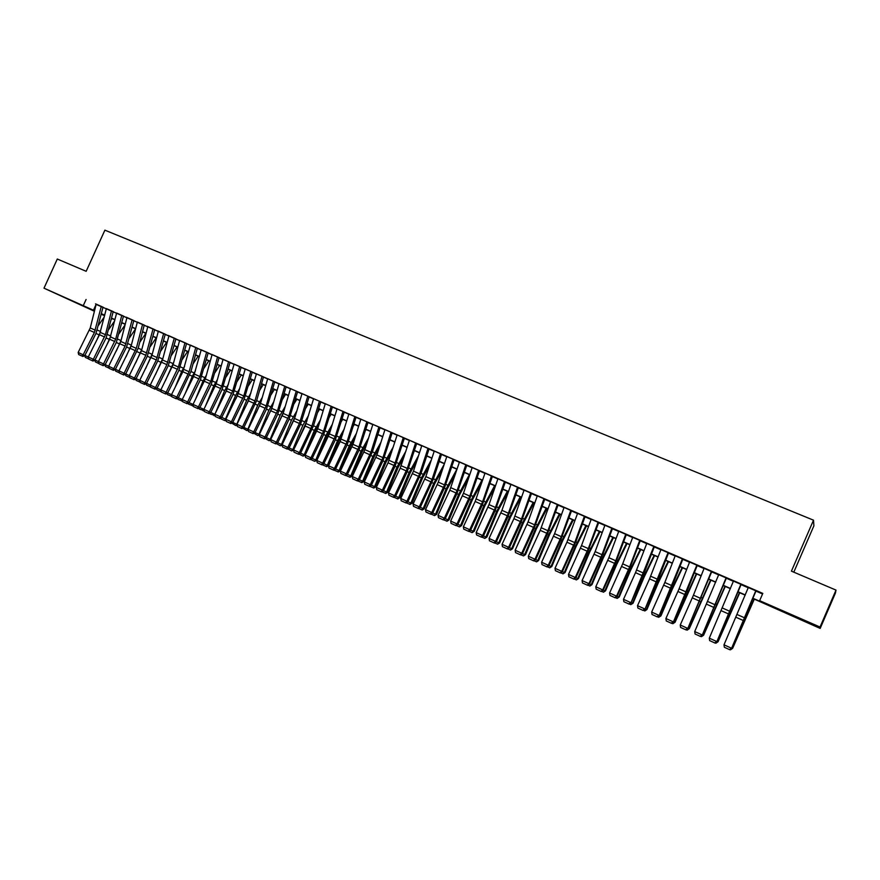 <?xml version="1.0" encoding="UTF-8"?>
<svg xmlns="http://www.w3.org/2000/svg" width="880" height="880" viewBox="0 0 880 880"><rect width="100%" height="100%" fill="white"/><g stroke="black" fill="none" stroke-linecap="round" stroke-linejoin="round"><path stroke-width="1.32" d="M65.296 297.836L77.099 303.314L65.296 297.836M800.14 618.794L809.435 623.161L800.14 618.794M793.815 572.165L813.901 525.8L813.516 520.179L104.896 230.164L86.163 271.304L57.299 259.028L44 288.178L94.556 310.706M813.516 520.179L791.428 571.153L836 590.095L835.472 592.966L820.171 628.419L752.884 598.499M104.577 315.711L101.244 314.248M94.413 311.267L44 288.178M103.279 307.307L95.524 303.842L96.184 304.172L90.244 327.954L78.177 352.418L84.799 355.608L95.986 333.432L103.015 307.197M113.487 311.74L106.381 308.594M123.772 316.206L116.633 313.049M134.112 320.705L126.291 317.207L126.962 317.537L120.802 341.484L108.669 366.223L115.335 369.435L126.577 347.017L133.826 320.584M144.529 325.226L137.346 322.058M155.012 329.78L147.147 326.271L147.818 326.601L141.504 350.658L129.327 375.584L136.037 378.807L147.312 356.224L154.715 329.659M165.561 334.367L157.674 330.847L158.345 331.177L151.965 355.3L139.766 380.303L146.487 383.537L157.784 360.866L165.264 334.235M176.187 338.987L168.278 335.456L168.949 335.786L162.492 359.964L150.271 385.066L157.014 388.311L168.322 365.552L175.89 338.855M186.89 343.629L179.63 340.428M197.659 348.315L190.377 345.092M208.505 353.023L201.201 349.8M219.428 357.764L212.091 354.53M230.417 362.549L223.058 359.304M241.483 367.356L234.113 364.1M252.626 372.196L245.234 368.929M263.857 377.069L256.432 373.802M275.154 381.986L267.707 378.697M286.528 386.925L279.07 383.636M297.99 391.908L290.499 388.608M309.529 396.913L301.323 393.25L302.016 393.602L294.602 418.484L282.106 444.752L289.036 448.096L300.564 424.259L309.144 396.748M321.156 401.962L313.61 398.651M332.86 407.055L325.292 403.722M344.641 412.17L337.062 408.837M356.51 417.329L348.909 413.985M368.467 422.521L360.833 419.166M380.512 427.757L372.856 424.391M392.645 433.026L384.956 429.649M404.855 438.328L397.144 434.951M417.164 443.674L409.431 440.286M429.561 449.064L421.795 445.665M442.046 454.487L434.258 451.077M454.619 459.954L446.809 456.533M467.291 465.454L459.448 462.022M480.051 470.998L472.186 467.566M492.91 476.586L485.023 473.143M505.857 482.218L497.948 478.764M518.914 487.883L510.972 484.418M532.059 493.603L524.084 490.127M545.314 499.356L537.306 495.869M557.326 504.581L550.627 501.666M570.801 510.433L564.069 507.397M584.375 516.329L577.577 513.37M598.059 522.269L591.206 519.299M611.842 528.264L604.934 525.261M625.735 534.292L618.772 531.278M639.738 540.375L632.72 537.328M653.84 546.513L646.778 543.433M668.063 552.684L660.935 549.593M682.396 558.91L675.213 555.797M696.839 565.191L689.601 562.045M711.392 571.516L704.099 568.348M726.066 577.885L718.718 574.695M740.861 584.309L733.447 581.097M752.972 598.29L760.694 601.667L759.649 600.666L762.806 593.395L96.129 304.403M102.971 307.373L106.315 308.825M113.179 311.806L116.578 313.28M123.442 316.272L126.896 317.768M133.782 320.76L137.291 322.278M144.188 325.281L147.752 326.832M154.671 329.835L158.29 331.408M165.22 334.422L168.894 336.017M175.835 339.031L179.564 340.648M186.527 343.673L190.311 345.323M197.296 348.359L201.135 350.02M208.131 353.067L212.025 354.761M219.043 357.808L223.003 359.524M230.021 362.582L234.047 364.32M241.087 367.389L245.168 369.16M252.219 372.229L256.366 374.022M263.439 377.102L267.641 378.928M274.736 382.008L279.004 383.856M286.099 386.947L290.433 388.828M297.55 391.919L301.95 393.833M309.089 396.935L313.544 398.871M320.694 401.984L325.226 403.942M332.398 407.066L336.985 409.057M344.168 412.181L348.832 414.205M356.037 417.329L360.767 419.386M367.983 422.521L372.779 424.611M380.017 427.757L384.89 429.869M392.139 433.015L397.078 435.171M404.338 438.328L409.354 440.506M416.636 443.663L421.729 445.874M429.022 449.053L434.181 451.286M441.496 454.465L446.732 456.742M454.069 459.932L459.382 462.242M466.73 465.432L472.12 467.775M479.479 470.976L484.946 473.352M492.327 476.553L497.871 478.962M505.274 482.185L510.895 484.627M518.309 487.85L524.018 490.325M531.454 493.559L537.24 496.067M544.687 499.312L550.561 501.864M558.03 505.098L563.981 507.694M571.461 510.939L577.5 513.568M585.002 516.824L591.129 519.486M598.653 522.753L604.868 525.459M612.392 528.726L618.706 531.465M626.252 534.754L632.643 537.526M640.211 540.815L646.701 543.631M654.28 546.931L660.858 549.791M668.47 553.091L675.136 555.995M682.759 559.306L689.524 562.243M697.158 565.565L704.022 568.546M711.678 571.868L718.641 574.893M726.308 578.226L733.37 581.295M741.059 584.639L748.22 587.752M755.92 591.096L762.553 593.978M755.766 590.788L748.297 587.543M836 590.095L820.039 627.044L820.171 628.419M86.086 299.475L83.391 305.382M759.649 600.666L820.039 627.044M101.387 313.687L104.72 315.139M111.573 318.131L114.961 319.616M121.814 322.608L125.268 324.115M132.143 327.118L135.641 328.647M142.527 331.65L146.08 333.212M152.988 336.226L156.596 337.799M163.515 340.824L167.178 342.419M174.108 345.455L177.837 347.072M184.789 350.108L188.562 351.758M195.525 354.805L199.364 356.477M206.338 359.535L210.243 361.229M217.228 364.287L221.188 366.014M228.195 369.072L232.21 370.832M239.239 373.901L243.309 375.672M250.349 378.752L254.485 380.556M261.547 383.647L265.749 385.473M272.822 388.564L277.079 390.423M284.163 393.525L288.486 395.406M295.592 398.519L299.981 400.433M307.109 403.546L311.553 405.482M318.692 408.606L323.213 410.575M330.363 413.699L334.95 415.701M342.122 418.836L346.775 420.871M353.958 424.006L358.677 426.074M365.882 429.22L370.678 431.31M377.894 434.456L382.756 436.579M389.983 439.747L394.922 441.903M402.171 445.06L407.176 447.249M414.436 450.428L419.518 452.639M426.8 455.818L431.948 458.073M439.252 461.263L444.477 463.54M451.792 466.741L457.094 469.051M464.42 472.252L469.799 474.606M477.147 477.818L482.603 480.194M489.973 483.417L495.506 485.837M502.887 489.06L508.497 491.513M515.9 494.747L521.587 497.233M529.001 500.467L534.787 502.986M542.212 506.242L548.075 508.794M555.522 512.05L561.462 514.646M568.931 517.902L574.959 520.542M582.439 523.809L588.555 526.482M596.057 529.76L602.261 532.466M609.774 535.744L616.066 538.494M623.601 541.783L629.981 544.577M637.527 547.866L643.995 550.693M651.563 554.004L658.13 556.864M665.72 560.186L672.375 563.09M679.976 566.412L686.73 569.36M694.342 572.682L701.195 575.674M708.829 579.018L715.77 582.043M723.426 585.387L730.466 588.467M738.144 591.811L745.283 594.935M101.31 313.995L104.61 315.59M745.195 595.144L738.056 592.02M730.389 588.676L723.338 585.596M715.693 582.252L708.741 579.216M701.107 575.883L694.265 572.891M686.642 569.569L679.888 566.621M672.287 563.299L665.632 560.384M658.053 557.073L651.486 554.202M643.918 550.902L637.45 548.075M629.904 544.775L623.524 541.992M615.989 538.703L609.697 535.953M602.184 532.664L595.98 529.958M588.478 526.68L582.373 524.007M574.882 520.74L568.854 518.111M561.396 514.844L555.445 512.248M547.998 508.992L542.146 506.44M534.71 503.195L528.935 500.665M521.521 497.431L515.823 494.945M508.431 491.711L502.81 489.258M495.429 486.035L489.896 483.615M482.537 480.392L477.081 478.016M469.733 474.804L464.354 472.45M457.028 469.249L451.726 466.939M444.411 463.738L439.186 461.461M431.882 458.271L426.734 456.016M419.452 452.837L414.37 450.615M407.11 447.447L402.105 445.258M394.856 442.09L389.928 439.934M382.69 436.777L377.828 434.654M370.612 431.497L365.827 429.407M358.622 426.261L353.903 424.204M346.709 421.058L342.067 419.034M334.895 415.899L330.308 413.897M323.158 410.773L318.637 408.793M311.498 405.68L307.043 403.733M299.926 400.62L295.537 398.706M288.431 395.604L284.108 393.712M277.024 390.621L272.767 388.751M265.694 385.66L261.492 383.834M254.43 380.754L250.305 378.939M243.254 375.87L239.184 374.088M232.155 371.019L228.14 369.259M221.133 366.201L217.184 364.474M210.188 361.416L206.294 359.722M199.309 356.664L195.481 354.992M188.507 351.945L184.734 350.295M177.782 347.259L174.064 345.642M167.134 342.606L163.46 341.011M156.541 337.986L152.933 336.413M146.036 333.388L142.483 331.837M135.586 328.834L132.088 327.305M125.224 324.302L121.77 322.795M114.917 319.803L111.518 318.318M104.676 315.326L101.332 313.863M96.107 304.392L93.456 310.222M755.81 590.689L731.533 648.461L756.008 590.898M748.341 587.444L723.998 644.82L731.39 648.164L729.509 649.605L724.339 647.262L729.509 649.605M729.564 649.726L731.533 648.461M723.998 644.82L724.339 647.262M731.61 648.263L732.259 648.56L754.083 599.027M730.488 649.836L732.622 648.34L729.839 649.55M754.314 599.126L732.622 648.34M740.894 584.221L716.815 641.795L741.136 584.43M733.491 580.998L709.302 638.165L716.639 641.487L714.769 642.928L709.643 640.607L714.769 642.928M714.846 643.049L716.815 641.795M709.302 638.165L709.643 640.607M726.11 577.797L702.218 635.184L726.385 578.028M718.751 574.596L694.716 631.565L701.998 634.854L700.15 636.306L695.068 633.996L700.15 636.306M700.249 636.427L702.218 635.184M694.716 631.565L695.068 633.996M711.436 571.417L687.731 628.628L711.755 571.67M704.143 568.249L693.451 595.188L680.251 625.009L687.478 628.287L685.652 629.728L680.603 627.44L685.652 629.728M685.762 629.86L687.731 628.628M680.251 625.009L680.603 627.44M696.872 565.092L673.354 622.116L687.071 591.096L697.235 565.367M689.634 561.946L679.074 588.819L665.907 618.519L673.068 621.753L671.264 623.205L666.259 620.939L671.264 623.205M671.385 623.348L673.354 622.116M665.907 618.519L666.259 620.939M716.903 641.608L717.662 641.949L739.464 592.647M715.902 643.225L718.058 641.751L715.902 643.225L715.121 642.873M739.739 592.757L718.058 641.751M702.295 634.997L703.175 635.393L724.966 586.311M701.448 636.669L703.615 635.206L701.448 636.669L700.524 636.251M725.274 586.443L703.615 635.206M687.819 628.441L688.798 628.881L710.578 580.019M687.093 630.168L689.271 628.716L687.093 630.168L686.037 629.684M710.93 580.173L689.271 628.716M673.442 621.929L674.542 622.424L696.3 573.782M672.859 623.711L675.048 622.281L672.859 623.711L671.66 623.172M696.685 573.947L675.048 622.281M682.429 558.822L659.098 615.659L671.11 588.775L682.836 559.108M675.257 555.698L664.818 582.494L651.662 612.073L658.768 615.285L656.986 616.737L652.014 614.482L656.986 616.737M657.129 616.88L659.098 615.659M651.662 612.073L652.014 614.482M659.186 615.472L660.385 616.022L671.847 589.127L682.121 567.589M658.724 617.309L660.935 615.89L658.724 617.309L657.404 616.704M682.55 567.776L672.364 589.072L660.935 615.89M668.096 552.596L644.952 609.257L658.614 578.501L668.547 552.893M660.979 549.494L649.55 578.886L637.527 605.671L644.578 608.861L642.829 610.313L637.89 608.08L642.829 610.313M642.972 610.467L644.952 609.257M637.527 605.671L637.89 608.08M645.04 609.07L646.349 609.664L657.756 582.868L668.063 561.451M644.71 610.951L646.921 609.543L644.941 610.907L643.258 610.291M668.536 561.649L658.295 582.824L646.921 609.543M653.884 546.414L630.916 602.899L642.895 576.246L654.357 546.733M646.811 543.345L635.514 572.66L623.513 599.324L630.509 602.492L628.771 603.944L623.876 601.722L628.771 603.944M628.936 604.098L630.916 602.899M623.513 599.324L623.876 601.722M630.993 602.712L632.412 603.35L643.764 576.653L654.115 555.357M630.795 604.648L633.028 603.251L630.795 604.648L629.211 603.933M654.621 555.577L644.347 576.631L633.028 603.251M639.771 540.287L629.64 566.918L616.539 596.167L616.979 596.596L630.597 566.093L640.288 540.617M632.753 537.24L622.688 563.838L609.598 593.021L616.539 596.167L614.823 597.619L609.972 595.419L614.823 597.619M614.999 597.784L616.979 596.596M609.598 593.021L609.972 595.419M617.067 596.409L618.585 597.091L629.882 570.493L640.266 549.307M616.99 598.389L619.234 597.014L617.254 598.356L615.285 597.619M640.805 549.538L630.498 570.482L619.234 597.014M625.768 534.204L615.758 560.769L602.679 589.897L603.163 590.326L616.748 559.966L626.329 534.556M618.816 531.179L608.85 557.711L595.793 586.773L602.679 589.897L600.985 591.338L596.167 589.16L600.985 591.338M601.172 591.514L603.163 590.326M595.793 586.773L596.167 589.16M611.875 528.165L601.986 554.664L588.929 583.671L589.446 584.122L602.998 553.883L612.469 528.539M604.967 525.162L595.133 551.628L582.098 580.569L588.929 583.671L587.246 585.112L582.472 582.945L587.246 585.112M587.455 585.299L589.446 584.122M582.098 580.569L582.472 582.945M598.092 522.181L588.313 548.603L575.278 577.489L575.828 577.951L587.741 551.76L598.719 522.555M591.239 519.2L581.515 545.6L568.502 574.42L575.278 577.489L573.628 578.941L568.876 576.785L573.628 578.941M573.848 579.117L575.828 577.951M568.502 574.42L568.876 576.785M584.408 516.23L574.75 542.597L561.737 571.351L562.32 571.835L575.828 541.849L585.079 516.626M577.61 513.282L566.929 542.212L555.005 568.304L561.737 571.351L560.098 572.803L555.39 570.669L560.098 572.803M560.329 573.001L562.32 571.835M555.005 568.304L555.39 570.669M570.834 510.334L561.286 536.635L548.295 565.268L548.911 565.763L560.791 539.792L571.538 510.752M564.08 507.408L554.587 533.665L541.618 562.243L548.295 565.268L546.678 566.72L542.003 564.597L546.678 566.72M546.92 566.918L548.911 565.763M541.618 562.243L542.003 564.597M557.359 504.482L547.921 530.706L534.963 559.229L535.601 559.746L547.47 533.885L558.096 504.911M550.66 501.567L540.221 530.354L528.33 556.226L534.963 559.229L533.357 560.681L528.715 558.58L533.357 560.681M533.61 560.879L535.601 559.746M528.33 556.226L528.715 558.58M543.994 498.674L534.655 524.832L521.719 553.234L522.401 553.762L534.248 528.011L544.753 499.114M537.339 495.781L528.066 521.917L515.141 550.253L521.719 553.234L520.135 554.686L515.526 552.596L520.135 554.686M520.41 554.895L522.401 553.762M515.141 550.253L515.526 552.596M530.717 492.91L521.499 519.002L508.585 547.283L509.289 547.822L521.125 522.181L531.52 493.361M524.117 490.039L513.909 518.683L502.051 544.335L508.585 547.283L507.012 548.735L502.447 546.667L507.012 548.735M507.298 548.955L509.289 547.822M502.051 544.335L502.447 546.667M517.55 487.19L508.431 513.216L495.539 541.387L496.276 541.937L508.09 516.395L518.375 487.652M510.994 484.341L501.941 510.334L489.06 538.45L495.539 541.387L493.988 542.828L489.456 540.782L493.988 542.828M494.285 543.048L496.276 541.937M489.06 538.45L489.456 540.782M504.471 481.503L495.462 507.474L482.592 535.524L483.362 536.085L495.165 510.653L505.34 481.987M497.97 478.687L489.016 504.614L476.157 532.609L482.592 535.524L481.063 536.976L476.564 534.93L481.063 536.976M481.371 537.196L483.362 536.085M476.157 532.609L476.564 534.93M491.491 475.871L482.592 501.765L469.744 529.705L470.547 530.277L482.328 504.955L492.393 476.366M485.045 473.066L475.167 501.479L463.353 526.812L469.744 529.705L468.226 531.157L463.76 529.133L468.226 531.157M468.556 531.388L470.547 530.277M463.353 526.812L463.76 529.133M478.61 470.272L469.821 496.111L456.995 523.93L457.82 524.524L469.59 499.301L479.545 470.778M472.208 467.489L463.463 493.295L450.648 521.059L456.995 523.93L455.499 525.382L451.055 523.369L455.499 525.382M455.829 525.613L457.82 524.524M450.648 521.059L451.055 523.369M603.24 590.15L604.857 590.876L616.099 564.377L626.516 543.301M603.284 592.174L605.539 590.821L603.559 592.152L601.458 591.349M627.099 543.554L616.759 564.388L605.539 590.821M589.523 583.935L591.239 584.716L602.426 558.305L612.887 537.339M589.688 586.014L591.954 584.672L589.974 585.992L587.741 585.123M613.492 537.614L603.119 558.327L591.954 584.672M575.916 577.775L577.731 578.589L588.863 552.277L599.346 531.432M576.191 579.898L578.479 578.567L576.499 579.887L574.123 578.952M599.995 531.707L589.578 552.321L578.479 578.567M562.397 571.659L564.311 572.517L575.399 546.304L585.915 525.558M562.804 573.826L565.092 572.506L563.112 573.815L560.615 572.836M586.597 525.855L576.147 546.359L565.092 572.506M548.988 565.587L551.001 566.489L562.034 540.364L572.572 519.728M549.505 567.798L551.815 566.5L549.835 567.798L547.206 566.753M573.298 520.047L562.815 540.441L551.815 566.5M535.689 559.559L537.79 560.505L548.768 534.479L559.339 513.953M536.316 561.814L538.626 560.527L536.657 561.825L533.896 560.725M560.087 514.283L549.582 534.567L538.626 560.527M522.478 553.575L524.667 554.576L535.601 528.638L546.205 508.211M523.226 555.885L525.547 554.609L523.567 555.896L520.685 554.73M546.986 508.552L536.448 528.737L525.547 554.609M509.366 547.646L511.654 548.68L522.533 522.83L533.17 502.513M510.224 549.989L512.556 548.724L510.587 550.011L507.584 548.79M533.984 502.876L523.413 522.951L512.556 548.724M496.364 541.75L498.729 542.828L509.564 517.077L520.223 496.859M497.321 544.137L499.664 542.894L497.695 544.159L494.571 542.894M521.07 497.233L510.466 517.198L499.664 542.894M483.45 535.909L485.903 537.02L496.683 511.357L507.375 491.249M484.517 538.329L486.871 537.097L484.902 538.362L481.657 537.042M508.255 491.634L497.618 511.5L486.871 537.097M470.624 530.101L473.176 531.256L483.901 505.681L494.615 485.672M471.801 532.576L474.166 531.344L472.197 532.609L468.831 531.223M495.231 486.607L484.869 505.835L474.166 531.344M457.897 524.337L460.537 525.536L471.218 500.049L481.954 480.139M459.184 526.845L461.549 525.635L459.591 526.889L456.104 525.459M481.811 482.526L472.208 500.214L461.549 525.635M465.828 464.717L457.138 490.49L444.334 518.199L445.192 518.804L456.94 493.691L466.785 465.245M459.47 461.956L449.812 490.226L438.042 515.35L444.334 518.199L442.849 519.651L438.449 517.649L442.849 519.651M443.19 519.882L445.192 518.804M438.042 515.35L438.449 517.649M453.134 459.206L444.543 484.913L431.761 512.512L432.652 513.117L444.378 488.114L454.135 459.745M446.831 456.467L438.284 482.141L425.513 509.685L431.761 512.512L430.298 513.953L425.931 511.973L430.298 513.953M430.661 514.206L432.652 513.117M425.513 509.685L425.931 511.973M440.539 453.728L432.047 479.38L419.287 506.858L420.2 507.485L433.433 478.808L441.562 454.278M434.28 451.011L425.832 476.619L413.083 504.053L419.287 506.858L417.846 508.31L413.501 506.341L417.846 508.31M418.209 508.563L420.2 507.485M413.083 504.053L413.501 506.341M428.032 448.294L419.639 473.88L406.901 501.259L407.847 501.886L421.047 473.33L429.088 448.855M421.817 445.599L413.468 471.152L400.752 498.465L406.901 501.259L405.471 502.7L401.17 500.753L405.471 502.7M405.856 502.953L407.847 501.886M400.752 498.465L401.17 500.753M445.269 518.628L447.986 519.849L458.623 494.461L469.381 474.65M446.655 521.169L447.986 519.849L449.031 519.97L447.073 521.213L443.476 519.728M468.523 478.368L459.635 494.637L449.031 519.97M432.729 512.941L435.534 514.217L446.116 488.906L456.907 469.205M434.214 515.537L435.534 514.217L436.601 514.349L434.643 515.581L430.936 514.052M455.389 474.133L447.161 489.104L436.601 514.349M420.288 507.309L423.159 508.618L433.697 483.395L444.213 464.321M421.861 509.938L423.159 508.618L424.27 508.761L422.301 509.993L418.495 508.409M442.376 469.832L434.775 483.604L424.27 508.761M407.924 501.721L410.883 503.052L421.377 477.917L431.31 459.998M409.607 504.372L410.883 503.052L412.016 503.217L410.058 504.438L406.131 502.799M429.506 465.487L422.477 478.148L412.016 503.217M415.624 442.904L407.319 468.424L394.614 495.693L395.582 496.331L407.264 471.636L416.702 443.476M409.442 440.22L400.202 468.204L388.498 492.921L394.614 495.693L393.195 497.134L388.916 495.198L393.195 497.134M393.58 497.398L395.582 496.331M388.498 492.921L388.916 495.198M395.659 496.166L398.695 497.541L409.145 472.494L418.539 455.62M397.43 498.861L398.695 497.541L399.85 497.706L397.892 498.927L393.866 497.244M416.746 461.109L410.267 472.725L399.85 497.706M403.293 437.547L395.087 463.001L382.404 490.16L383.405 490.82L395.065 466.213L404.404 438.13M397.166 434.885L388.025 462.803L376.332 487.41L382.404 490.16L381.007 491.612L376.761 489.687L381.007 491.612M381.403 491.876L383.405 490.82M376.332 487.41L376.761 489.687M383.482 490.644L386.595 492.063L396.99 467.093L405.889 451.209M385.352 493.383L386.595 492.063L387.772 492.239L385.825 493.46L381.689 491.722M404.118 456.687L398.145 467.346L387.772 492.239M391.061 432.234L382.954 457.622L370.282 484.671L371.305 485.342L382.954 460.845L392.194 432.828M384.978 429.594L376.915 454.949L364.265 481.943L370.282 484.671L368.907 486.123L364.683 484.209L368.907 486.123M369.314 486.387L371.305 485.342M364.265 481.943L364.683 484.209M371.393 485.177L374.583 486.618L384.934 461.736L393.349 446.776M373.351 487.938L374.583 486.618L375.782 486.816L373.835 488.026L369.6 486.244M391.6 452.232L386.111 462L375.782 486.816M378.906 426.954L370.898 452.287L358.259 479.226L359.304 479.908L372.405 451.803L380.072 427.57M372.867 424.336L364.903 449.636L352.275 476.52L358.259 479.226L356.884 480.678L352.704 478.775L356.884 480.678M357.302 480.942L359.304 479.908M352.275 476.52L352.704 478.775M359.381 479.743L362.648 481.217L372.955 456.423L380.93 442.321M361.438 482.548L362.648 481.217L363.88 481.426L361.933 482.625L357.588 480.799M379.192 447.766L374.165 456.698L363.88 481.426M366.85 421.718L358.93 446.985L346.313 473.814L347.38 474.507L358.996 450.208L368.038 422.334M360.855 419.111L352.979 444.345L340.373 471.13L346.313 473.814L344.96 475.266L340.802 473.385L344.96 475.266M345.389 475.541L347.38 474.507M340.373 471.13L340.802 473.385M365.42 430.694L366.113 429.539M347.468 474.342L350.801 475.849L361.064 451.143L368.61 437.855M349.613 477.18L350.801 475.849L352.066 476.08L350.108 477.268L345.675 475.398M366.905 443.278L362.296 451.429L352.066 476.08M354.871 416.515L347.05 441.716L334.455 468.446L335.544 469.15L347.149 444.939L356.092 417.142M348.92 413.93L340.164 441.562L328.548 465.784L334.455 468.446L333.113 469.898L328.988 468.028L333.113 469.898M333.553 470.173L335.544 469.15M328.548 465.784L328.988 468.028M353.265 426.228L354.365 424.402M335.632 468.985L339.042 470.525L349.261 445.907L356.4 433.367M337.865 471.856L339.042 470.525L340.318 470.767L338.371 471.944L333.839 470.03M354.717 438.779L350.515 446.204L340.318 470.767M342.991 411.356L335.247 436.491L322.674 463.122L323.796 463.826L335.379 439.714L344.234 411.994M337.073 408.782L329.384 433.895L316.822 460.471L322.674 463.122L321.354 464.563L317.251 462.704L321.354 464.563M321.805 464.849L323.796 463.826M316.822 460.471L317.251 462.704M341.22 421.751L342.694 419.309M323.884 463.661L327.36 465.245L337.535 440.693L344.3 428.868M326.205 466.565L327.36 465.245L328.669 465.487L326.722 466.664L322.124 464.684M342.628 434.28L338.811 441.001L328.669 465.487M331.177 406.219L323.532 431.299L310.981 457.82L312.125 458.546L323.686 434.533L332.453 406.879M325.314 403.667L317.702 428.725L305.162 455.191L310.981 457.82L309.672 459.272L305.602 457.424L309.672 459.272M310.134 459.558L312.125 458.546M305.162 455.191L305.602 457.424M329.274 417.274L331.111 414.249M312.213 458.381L315.766 459.987L325.897 435.534L332.299 424.369M316.855 460.394L314.622 461.318L315.766 459.987L316.932 460.218M330.649 429.759L327.195 435.853L318.153 457.688M314.622 461.318L310.541 459.349M319.462 401.126L311.894 426.151L299.376 452.573L300.542 453.299L313.511 425.733L320.76 401.797M313.632 398.596L305.162 426.019L293.601 449.955L299.376 452.573L298.078 454.014L294.041 452.177L298.078 454.014M298.551 454.3L300.542 453.299M293.601 449.955L294.041 452.177M317.427 412.797L319.616 409.222M300.619 453.134L304.249 454.773L314.336 430.397L320.397 419.87M305.184 455.29L303.116 456.104L304.249 454.773L305.272 454.982M318.758 425.249L315.656 430.727L307.802 449.724M303.116 456.104L299.046 454.058M307.824 396.077L299.398 423.467L287.837 447.348L286.561 448.789L282.546 446.974L286.561 448.789M287.045 449.086L289.036 448.096M282.106 444.752L282.546 446.974M305.668 408.32L308.187 404.228M289.124 447.92L292.809 449.592L302.852 425.304L308.583 415.371M293.645 450.208L291.698 450.923L292.809 449.592L293.678 449.779M306.966 420.739L297.462 441.958M291.698 450.923L287.628 448.8M296.263 391.05L288.871 415.954L276.397 442.167L277.618 442.915L289.124 419.177L297.605 391.743M290.51 388.553L283.173 413.424L270.699 439.582L276.397 442.167L275.132 443.608L271.15 441.804L275.132 443.608M275.616 443.905L277.618 442.915M270.699 439.582L271.15 441.804M294.008 403.843L296.846 399.278M277.695 442.75L281.457 444.455L291.456 420.233L296.868 410.872M282.183 445.148L280.357 445.786L282.183 444.609M295.273 416.218L287.133 434.368M280.357 445.786L276.287 443.575M284.79 386.067L277.486 410.905L265.023 437.019L266.266 437.778L277.761 414.139L286.154 386.76M279.081 383.592L271.821 408.397L259.369 434.456L265.023 437.019L263.769 438.46L259.82 436.667L263.769 438.46M264.275 438.768L266.266 437.778M259.369 434.456L259.82 436.667M282.447 399.377L285.582 394.361M266.354 437.613L270.182 439.351L280.137 415.206L285.252 406.373M270.809 440.121L269.093 440.682L270.754 439.472M283.679 411.719L276.826 426.965M269.093 440.682L265.023 438.394M273.394 381.117L266.178 405.889L253.737 431.904L255.002 432.685L266.475 409.123L274.78 381.821M267.718 378.653L260.546 403.403L248.116 429.363L253.737 431.904L252.494 433.345L248.567 431.563L252.494 433.345M253.011 433.653L255.002 432.685M248.116 429.363L248.567 431.563M270.963 394.922L274.395 389.466M255.079 432.509L258.973 434.28L268.884 410.223L273.724 401.885M259.512 435.127L257.906 435.611L259.413 434.368M272.162 407.209L266.552 419.716M257.906 435.611L253.836 433.246M262.075 376.2L254.936 400.917L242.528 426.833L243.815 427.614L256.663 400.565L263.494 376.915M256.443 373.758L248.424 400.84L236.951 424.303L242.528 426.833L241.296 428.274L237.402 426.503L241.296 428.274M241.813 428.582L243.815 427.614M236.951 424.303L237.402 426.503M259.578 390.467L263.285 384.615M243.892 427.449L247.852 429.242L257.719 405.262L262.284 397.397M248.281 430.177L246.796 430.573L248.149 429.308M260.744 402.721L256.289 412.61M246.796 430.573L242.726 428.142M250.833 371.316L243.782 395.978L231.396 421.795L232.705 422.576L244.134 399.212L252.274 372.042M245.245 368.885L238.238 393.514L225.852 419.287L231.396 421.795L230.186 423.225L226.303 421.476L230.186 423.225M230.703 423.544L232.705 422.576M221.749 417.417L225.852 419.276L226.303 421.476M248.27 386.023L252.241 379.797M232.782 422.422L236.808 424.237L246.631 400.334L250.932 392.931M237.138 425.249L235.763 425.568L236.962 424.27M249.414 398.233L246.07 405.658M235.763 425.568L231.693 423.071M239.668 366.465L232.705 391.061L220.33 416.779L221.661 417.582L233.09 394.306L241.142 367.202M234.124 364.056L226.281 391.006L214.83 414.293L220.33 416.779L219.142 418.22L215.292 416.482L219.142 418.22M219.67 418.539L221.661 417.582M210.782 412.456L214.83 414.293L215.292 416.482M237.061 381.59L241.285 375.001M226.072 420.354L224.807 420.607L235.62 395.45L239.668 388.476M238.161 393.778L235.873 398.849M224.807 420.607L220.99 418.869L220.737 418.033M228.591 361.658L221.694 386.188L209.352 411.807L210.705 412.621L222.112 389.433L230.076 362.395M223.08 359.26L216.227 383.768L203.896 409.343L209.352 411.807L208.164 413.248L204.347 411.521L208.164 413.248M208.714 413.578L210.705 412.621M203.896 409.343L204.347 411.521M225.918 377.168L230.395 370.249M215.523 412.885L224.675 390.588L228.492 384.021M226.919 389.477L225.709 392.161M215.083 415.492L210.133 413.952L209.847 413.028M214.863 414.425L213.917 415.668M217.58 356.873L210.771 381.348L198.451 406.879L199.815 407.693L211.2 384.593L219.087 357.621M212.102 354.486L205.337 378.939L193.017 404.415L198.451 406.879L197.274 408.309L193.479 406.593L197.274 408.309M197.824 408.639L199.815 407.693M189.09 402.633L193.017 404.415L193.479 406.593M214.874 372.768L219.582 365.519M205.414 406.23L213.818 385.77L217.393 379.588M204.171 410.663L199.342 409.068L199.045 408.056M199.903 407.528L203.896 409.332M203.951 409.64L203.104 410.773M206.646 352.121L199.914 376.541L187.616 401.973L189.013 402.798L200.376 379.786L208.175 352.88M201.212 349.756L193.611 376.508L182.226 399.531L187.616 401.973L186.461 403.403L182.688 401.698L186.461 403.403M187.011 403.733L189.013 402.798M178.354 397.771L182.226 399.531L182.688 401.698M203.907 368.368L208.835 360.833M195.349 399.707L203.027 380.974L206.382 375.166M193.325 405.867L188.628 404.206L188.309 403.128M193.116 404.888L192.368 405.9M195.789 347.402L189.134 371.767L176.858 397.1L178.266 397.936L190.971 371.481L197.34 348.172M190.388 345.059L182.875 371.734L171.501 394.68L176.858 397.1L175.714 398.53L171.963 396.836L175.714 398.53M176.275 398.871L178.266 397.936M167.684 392.942L171.501 394.669L171.963 396.836M193.017 363.99L198.165 356.169M185.317 393.283L192.302 376.222L195.448 370.755M182.556 401.093L177.991 399.388L177.639 398.233M182.358 400.169L181.709 401.071M184.998 342.716L178.42 367.015L166.166 392.26L167.607 393.107L178.937 370.26L186.582 343.497M179.641 340.384L173.096 364.661L160.853 389.851L166.166 392.26L165.033 393.69L161.315 392.007L165.033 393.69M165.616 394.031L167.607 393.107M157.091 388.146L160.853 389.851L161.315 392.007M182.204 359.634L187.561 351.538M175.318 386.98L181.654 371.492L184.591 366.366M171.864 396.363L167.42 394.592L167.046 393.371M171.677 395.472L171.116 396.264M174.295 338.063L166.903 364.65L155.551 387.453L154.44 388.894L150.744 387.211L154.44 388.894M155.023 389.224L157.014 388.311M146.564 383.383L150.271 385.066L150.744 387.211M171.468 355.289L177.034 346.94M165.363 380.765L173.811 361.999M161.238 391.655L156.926 389.829L156.519 388.531M161.062 390.819L160.589 391.49M163.647 333.443L156.343 359.964L145.013 382.679L143.902 384.12L140.239 382.448L143.902 384.12M144.496 384.461L146.487 383.537M136.114 378.653L139.766 380.303L140.239 382.448M160.82 350.966L166.573 342.364M155.463 374.66L163.119 357.632M150.667 386.892L146.487 385.11L146.069 383.735M150.524 386.199L150.139 386.76M153.076 328.845L145.849 355.3L134.541 377.938L133.441 379.368L129.8 377.718L133.441 379.368M134.046 379.72L136.037 378.807M125.73 373.945L129.327 375.584L129.8 377.718M150.238 346.654L156.189 337.832M145.596 368.632L152.493 353.298M140.173 382.162L136.136 380.413L135.685 378.972M142.582 324.291L136.301 348.359L124.135 373.23L125.653 374.11L138.226 348.128L144.243 325.105M137.357 322.025L131.12 346.06L118.965 370.887L124.135 373.23L123.057 374.66L119.438 373.021L123.057 374.66M123.662 375.012L125.653 374.11M115.412 369.281L118.965 370.887L119.438 373.021M139.733 342.353L145.86 333.322M135.773 362.703L141.955 348.975M129.745 377.454L125.84 375.738L125.367 374.242M132.154 319.759L125.081 346.082L113.806 368.555L112.739 369.985L109.142 368.357L112.739 369.985M113.344 370.337L115.335 369.435M105.171 364.639L108.669 366.223L109.142 368.357M129.305 338.085L135.575 328.889M125.994 356.862L131.483 344.663M119.383 372.779L115.621 371.107L115.115 369.534M121.792 315.26L115.665 339.218L103.543 363.902L105.094 364.793L116.314 342.463L123.486 316.085M116.644 313.016L109.681 339.251L98.439 361.592L103.543 363.902L102.476 365.332L98.912 363.715L102.476 365.332M103.103 365.695L105.094 364.793M94.985 360.03L98.439 361.592L98.912 363.715M118.943 333.828L125.059 324.918M116.259 351.098L121.077 340.384M109.087 368.137L105.457 366.509L104.929 364.87M111.507 310.783L105.446 334.686L93.346 359.293L94.908 360.184L106.117 337.931L113.223 311.63M106.381 308.561L99.495 334.73L88.275 356.994L93.346 359.293L92.301 360.712L88.748 359.106L92.301 360.712M92.928 361.075L94.908 360.184M84.876 355.454L88.275 356.994L88.748 359.106M108.658 329.593L114.62 320.947M106.579 345.411L110.759 336.116M122.056 322.916L121.55 323.653M98.868 363.517L95.37 361.933L94.82 360.228M101.288 306.35L94.435 332.475L83.215 354.706L82.181 356.125L78.65 354.53L82.181 356.125M82.808 356.488L84.799 355.608M78.177 352.418L78.65 354.53M98.439 325.369L104.258 316.998M96.932 339.801L100.496 331.881M111.991 318.516L111.166 319.704M88.704 358.908L85.338 357.39L84.766 355.619M744.667 617.87L737.264 614.592M743.501 620.598L736.109 617.309M729.883 611.325L722.535 608.069M728.739 614.042L721.391 610.775M715.22 604.835L707.938 601.601M714.087 607.53L706.794 604.296M700.678 598.389L693.451 595.188M699.545 601.084L692.318 597.872M686.246 591.998L679.074 588.819M685.124 594.682L677.952 591.492M715.957 603.933L716.584 604.219M699.754 601.513L700.37 601.788M701.448 597.509L702.152 597.828M685.377 595.133L686.059 595.43M687.049 591.14L687.841 591.492M671.935 585.651L664.818 582.494M670.813 588.324L663.696 585.167M671.099 588.797L671.847 589.127M672.771 584.815L673.629 585.2M657.723 579.359L650.661 576.224M656.612 582.021L649.55 578.886M656.931 582.505L657.756 582.868M658.592 578.545L659.527 578.963M643.621 573.111L636.614 570.009M642.521 575.773L635.514 572.66M642.884 576.268L643.764 576.653M644.534 572.319L645.546 572.759M629.64 566.918L622.688 563.838M628.54 569.558L621.588 566.478M628.936 570.075L629.882 570.493M630.575 566.137L631.664 566.621M615.758 560.769L608.85 557.711M614.658 563.398L607.761 560.34M601.986 554.664L595.133 551.628M600.897 557.293L594.044 554.257M588.313 548.603L581.515 545.6M587.235 551.221L580.437 548.207M574.75 542.597L567.996 539.605M573.672 545.204L566.929 542.212M561.286 536.635L554.587 533.665M560.208 539.231L553.52 536.261M547.921 530.706L541.277 527.769M546.854 533.302L540.221 530.354M534.655 524.832L528.066 521.917M533.599 527.417L527.01 524.491M521.499 519.002L514.954 516.109M520.443 521.587L513.909 518.683M508.431 513.216L501.941 510.334M507.386 515.79L500.896 512.908M495.462 507.474L489.016 504.614M494.428 510.037L487.982 507.166M482.592 501.765L476.19 498.938M481.558 504.317L475.167 501.479M469.821 496.111L463.463 493.295M468.787 498.652L462.44 495.836M615.098 563.926L616.099 564.377M616.726 560.01L617.881 560.516M601.359 557.832L602.426 558.305M602.987 553.927L604.208 554.466M587.73 551.782L588.863 552.277M589.347 547.888L590.645 548.46M574.211 545.776L575.399 546.304M575.806 541.893L577.17 542.498M560.78 539.814L562.034 540.364M562.375 535.942L563.805 536.58M547.459 533.896L548.768 534.479M549.043 530.046L550.539 530.706M534.237 528.033L535.601 528.638M535.81 524.183L537.372 524.876M521.114 522.203L522.533 522.83M522.676 518.375L524.304 519.09M508.079 516.417L509.564 517.077M509.641 512.6L511.335 513.348M495.154 510.675L496.683 511.357M496.705 506.869L498.454 507.65M482.317 504.977L483.901 505.681M483.857 501.193L485.672 501.996M469.579 499.323L471.218 500.049M471.108 495.539L472.989 496.375M457.138 490.49L450.824 487.696M456.115 493.02L449.812 490.226M444.543 484.913L438.284 482.141M443.531 487.443L437.272 484.66M432.047 479.38L425.832 476.619M431.035 481.899L424.82 479.138M419.639 473.88L413.468 471.152M418.638 476.388L412.467 473.649M456.929 493.702L458.623 494.461M458.447 489.94L460.394 490.798M444.378 488.136L446.116 488.906M445.885 484.374L447.887 485.265M431.915 482.603L433.697 483.395M433.411 478.852L435.468 479.765M419.54 477.103L421.377 477.917M421.036 473.374L423.148 474.309M407.319 468.424L401.192 465.707M406.318 470.921L400.202 468.204M407.253 471.647L409.145 472.494M408.738 467.929L410.905 468.897M395.087 463.001L389.015 460.306M394.097 465.498L388.025 462.803M395.054 466.235L396.99 467.093M396.539 462.528L398.761 463.518M382.954 457.622L376.915 454.949M381.964 460.108L375.925 457.435M382.943 460.856L384.934 461.736M384.417 457.171L386.694 458.172M370.898 452.287L364.903 449.636M369.919 454.762L363.924 452.1M370.92 455.521L372.955 456.423M372.383 451.836L374.726 452.87M358.93 446.985L352.979 444.345M357.951 449.449L352 446.809M358.985 450.219L361.064 451.143M360.437 446.556L362.824 447.612M347.05 441.716L341.132 439.098M346.071 444.18L340.164 441.562M347.138 444.961L349.261 445.907M348.579 441.298L351.021 442.387M335.247 436.491L329.384 433.895M334.279 438.944L328.416 436.348M335.368 439.736L337.535 440.693M336.809 436.095L339.295 437.195M323.532 431.299L317.702 428.725M322.575 433.752L316.745 431.167M323.686 434.544L325.897 435.534M325.116 430.914L327.657 432.036M311.894 426.151L306.108 423.588M310.948 428.582L305.162 426.019M312.081 429.396L314.336 430.397M313.5 425.777L316.096 426.921M300.344 421.036L294.602 418.484M299.398 423.467L293.656 420.915M300.553 424.281L302.852 425.304M301.972 420.673L304.612 421.839M288.871 415.954L283.173 413.424M287.936 418.374L282.227 415.844M289.113 419.199L291.456 420.233M290.521 415.602L293.205 416.79M277.486 410.905L271.821 408.397M276.551 413.314L270.886 410.806M277.75 414.15L280.137 415.206M279.147 410.564L281.886 411.774M266.178 405.889L260.546 403.403M265.243 408.298L259.611 405.801M266.464 409.145L268.884 410.223M267.861 405.57L270.644 406.802M254.936 400.917L249.348 398.442M254.012 403.315L248.424 400.84M255.255 404.173L257.719 405.262M256.641 400.609L259.479 401.852M243.782 395.978L238.238 393.514M242.858 398.365L237.314 395.901M244.134 399.223L246.631 400.334M245.509 395.67L248.38 396.946M232.705 391.061L227.194 388.619M231.781 393.448L226.281 391.006M233.079 394.317L235.62 395.45M234.454 390.775L237.369 392.073M221.694 386.188L216.227 383.768M220.781 388.564L215.314 386.133M222.101 389.444L224.675 390.588M223.465 385.913L226.424 387.222M210.771 381.348L205.337 378.939M209.858 383.713L204.424 381.304M211.2 384.604L213.818 385.77M212.553 381.084L215.556 382.415M199.914 376.541L194.513 374.143M199.012 378.906L193.611 376.508M200.365 379.797L203.027 380.974M201.718 376.288L204.765 377.641M189.134 371.767L183.766 369.391M188.232 374.121L182.875 371.734M189.607 375.023L192.302 376.222M190.96 371.525L194.051 372.889M178.42 367.015L173.096 364.661M177.529 369.369L172.205 367.004M178.926 370.282L181.654 371.492M180.268 366.795L183.392 368.181M167.794 362.307L162.492 359.964M166.903 364.65L161.612 362.296M168.311 365.563L171.083 366.795M169.642 362.087L172.821 363.495M157.223 357.621L151.965 355.3M156.343 359.964L151.085 357.632M157.773 360.888L160.578 362.131M159.093 357.423L162.316 358.842M146.729 352.979L141.504 350.658M145.849 355.3L140.624 352.99M147.301 356.235L150.139 357.5M148.621 352.781L151.877 354.222M136.301 348.359L131.12 346.06M135.432 350.68L130.24 348.381M136.906 351.615L139.766 352.891M138.215 348.172L141.504 349.635M125.95 343.772L120.802 341.484M125.081 346.082L119.922 343.794M126.566 347.028L129.47 348.315M127.875 343.596L131.208 345.07M115.665 339.218L110.539 336.941M114.796 341.517L109.681 339.251M116.303 342.474L119.24 343.783M117.601 339.053L120.967 340.538M105.446 334.686L100.353 332.431M104.577 336.985L99.495 334.73M106.106 337.953L109.076 339.262M107.404 334.532L110.781 336.028M95.293 330.187L90.244 327.954M94.435 332.475L89.386 330.242M95.975 333.454L98.978 334.785M97.262 330.044L100.584 331.518"/></g></svg>

